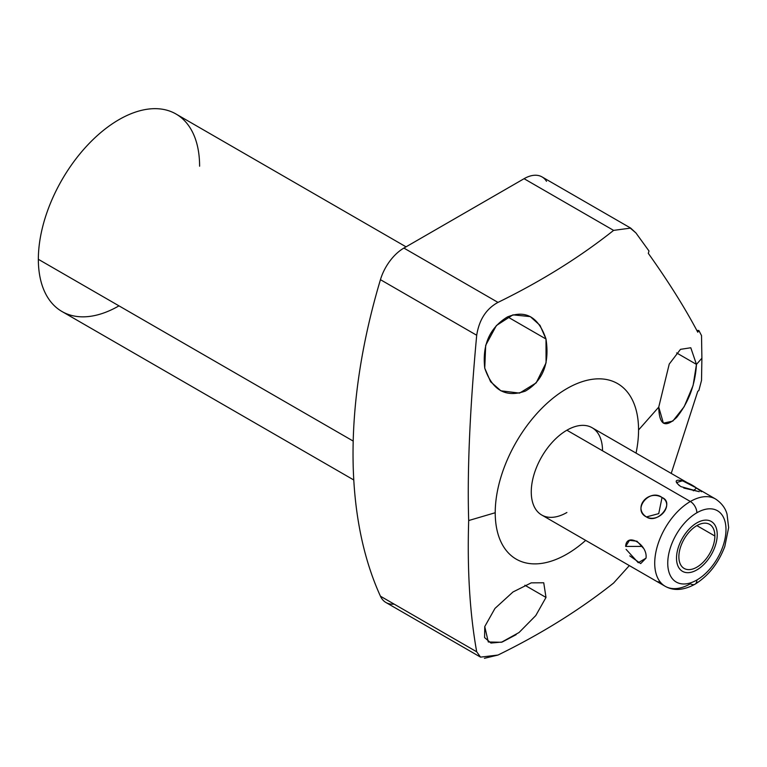 <?xml version="1.0" encoding="UTF-8"?>
<svg xmlns="http://www.w3.org/2000/svg" width="767" height="767" viewBox="0 0 767 767"><rect width="100%" height="100%" fill="white"/><g stroke="black" fill="none" stroke-linecap="round" stroke-linejoin="round"><path stroke-width="1.15" d="M638.556 429.98A101.349 58.513 -60 0 1 636.054 453.105A101.349 58.513 120 0 0 638.556 429.98L658.738 407.114C659.179 425.052 665.171 428.456 676.734 417.325C688.699 402.224 695.276 384.574 696.455 364.383L701.891 358.218L701.527 380.403L698.862 390.508L697.769 391.323L671.23 473.412L697.769 391.323L698.862 390.508L701.527 380.403L701.891 358.218L696.455 364.383L690.789 347.758L680.492 349.34L669.236 364.066L658.738 407.114L638.556 429.98A101.349 58.513 120 0 0 566.89 388.601A101.349 58.513 120 0 0 495.223 512.73A101.349 58.513 -60 0 1 566.89 388.601A101.349 58.513 -60 0 1 638.556 429.98M585.672 540.38A101.349 58.513 -60 0 1 495.223 512.73A101.349 58.513 120 0 0 585.672 540.38M602.517 450.785A50.392 29.088 120 0 0 566.89 430.21A50.392 29.088 120 0 0 531.263 491.925A50.392 29.088 120 0 0 566.89 512.5M394.123 604.108A35.934 20.747 -60 0 1 380.442 596.208L476.7 651.787L480.545 657.127L497.984 655.047C541.09 633.983 579.631 609.976 613.61 583.035L629.323 565.586L613.61 583.035C579.631 609.976 541.09 633.983 497.984 655.047L484.418 658.297M476.7 651.787C469.835 613.638 467.161 569.891 468.685 520.544L495.223 512.73L468.685 520.544C467.161 471.331 469.835 409.559 476.7 335.256C479.174 319.695 486.268 308.746 497.984 302.399C541.176 281.288 579.718 257.281 613.61 230.388C579.718 257.281 541.176 281.288 497.984 302.399C486.268 308.746 479.174 319.695 476.7 335.256C469.835 409.559 467.161 471.331 468.685 520.544C467.161 569.891 469.835 613.638 476.7 651.787L380.442 596.208A503.996 290.981 -60 0 1 380.442 279.677A35.934 20.747 -60 0 1 403.902 248.077L524.072 178.701A35.934 20.747 -60 0 1 546.507 181.309M484.754 626.581L488.282 641.979L501.436 642.276L519.067 632.497L535.778 615.565L545.999 597.435L524.868 585.231L545.999 597.435L543.736 582.776L531.263 582.843L512.989 591.98L494.955 608.442L484.754 626.581L484.581 637.569L490.938 643.053L502.212 642.027L516.191 634.625M353.779 479.979L61.964 311.498A114.024 65.828 -60 0 1 38.35 259.304L353.203 441.083L38.35 259.304A114.024 65.828 -60 0 1 88.119 144.551A114.024 65.828 -60 0 1 175.988 114.005L406.05 246.84M118.981 305.851A114.024 65.828 -60 0 1 38.35 259.304A114.024 65.828 -60 0 1 118.971 119.652A114.024 65.828 -60 0 1 199.602 166.209M545.999 339.014L539.978 325.323L530.294 316.618L512.931 314.844L496.393 325.534L485.684 345.313L484.754 368.17C492.241 390.259 505.769 397.91 525.347 391.103C542.854 380.921 549.728 363.558 545.999 339.014C538.568 316.972 525.702 309.619 507.418 316.953C489.701 327.749 482.146 344.824 484.754 368.17L490.602 381.745L500.88 390.806L519.566 393.116L536.171 382.886L546.066 362.877L545.999 339.014L507.62 316.857L545.999 339.014M648.307 253.35C668.584 281.825 685.065 308.113 697.769 332.207L698.862 330.5L701.527 335.601L701.891 358.218L701.527 335.601L698.862 330.5A95.022 22.684 40 0 1 696.8 330.404A95.022 22.684 40 0 0 698.862 330.5L697.769 332.207C685.065 308.113 668.584 281.825 648.307 253.35L648.997 251.001L648.307 253.35M629.592 227.531L635.92 232.928L648.997 251.001L635.92 232.928L630.666 228.087L613.61 230.388L524.072 178.701L613.61 230.388M480.458 657.079L385.935 602.507A35.934 20.747 -60 0 1 380.442 596.208A503.996 290.981 -60 0 1 380.442 279.677L476.7 335.256L380.442 279.677A35.934 20.747 -60 0 1 403.902 248.077L497.984 302.399L403.902 248.077L524.072 178.701A35.934 20.747 -60 0 1 542.039 176.918L630.675 228.087M690.789 347.758L680.492 349.34L669.236 364.066L658.738 407.114L663.388 423.154L672.812 421.093L684.174 406.702L693.1 385.475L696.455 364.383L676.628 352.935L696.455 364.383M665.162 586.276L541.694 514.993A50.392 29.088 -60 0 1 533.976 474.62A50.392 29.088 -60 0 1 566.89 430.21L690.358 501.493A50.392 29.088 120 0 0 657.434 545.893A50.392 29.088 120 0 0 665.162 586.276A50.392 29.088 120 0 0 690.358 583.773A9.214 5.321 -120 0 0 694.96 584.233A9.214 5.321 -120 0 0 696.867 580.015A41.178 23.767 120 0 0 725.985 529.585A41.178 23.767 120 0 0 696.867 512.778A9.214 5.321 -120 0 0 690.358 501.493L566.89 430.21A50.392 29.088 -60 0 1 592.086 427.718L715.544 499.001A50.392 29.088 120 0 0 690.358 501.493A50.392 29.088 -60 0 1 715.544 499.001C724.901 505.232 726.56 512.672 727.02 514.072L728.65 527.6L724.805 546.478C718.43 563.266 708.487 575.854 694.96 584.233C683.589 590.408 673.656 591.089 665.162 586.276A50.392 29.088 -60 0 1 657.434 545.893A50.392 29.088 -60 0 1 690.358 501.493A9.214 5.321 60 0 1 696.867 512.778A41.178 23.767 120 0 0 667.75 563.208A41.178 23.767 120 0 0 696.867 580.015A9.214 5.321 60 0 1 694.96 584.233M662.036 497.495C647.866 489.058 632.564 508.08 646.418 516.929C659.284 523.506 674.577 504.475 662.036 497.495C649.486 487.927 631.893 509.815 646.418 516.929L658.738 513.622L662.036 497.495L658.738 513.622L646.418 516.929C657.731 524.733 675.324 502.845 662.036 497.495M626.102 549.364L638.269 562.719L646.006 558.175C647.981 544.57 626.342 531.828 625.651 546.42L642.257 546.42L625.651 546.42L629.467 540.351L636.993 541.214L643.187 547.983M701.489 491.733L696.503 488.004L693.368 490.794L696.503 488.004C683.637 478.598 668.335 477.237 680.885 486.614L699.005 491.647M696.867 580.015A41.178 23.767 120 0 0 725.985 529.585A41.178 23.767 120 0 0 696.867 512.778A41.178 23.767 120 0 0 667.75 563.208A41.178 23.767 120 0 0 696.867 580.015M714.863 536.008A25.455 14.698 -60 0 1 696.867 567.177A25.455 14.698 -60 0 1 678.872 556.784A25.455 14.698 -60 0 1 696.867 525.616A25.455 14.698 -60 0 1 714.863 536.008L696.867 525.616L714.863 536.008A25.455 14.698 120 0 0 709.6 524.35A25.455 14.698 120 0 0 689.984 531.176A25.455 14.698 120 0 0 678.872 556.784A25.455 14.698 120 0 0 684.145 568.443A25.455 14.698 120 0 0 703.761 561.617A25.455 14.698 120 0 0 714.863 536.008M696.503 488.004L682.496 480.765L676.513 482.577L679.274 485.569M683.771 488.033L699.255 491.666M629.774 555.864L640.685 563.592L646.006 558.175M660.981 582.882L657.923 581.674M676.513 558.155A28.791 16.625 120 0 0 682.477 571.329A28.791 16.625 120 0 0 704.662 563.62A28.791 16.625 120 0 0 717.231 534.647A28.791 16.625 120 0 0 711.268 521.464A28.791 16.625 120 0 0 689.082 529.172A28.791 16.625 120 0 0 676.513 558.155"/></g></svg>
